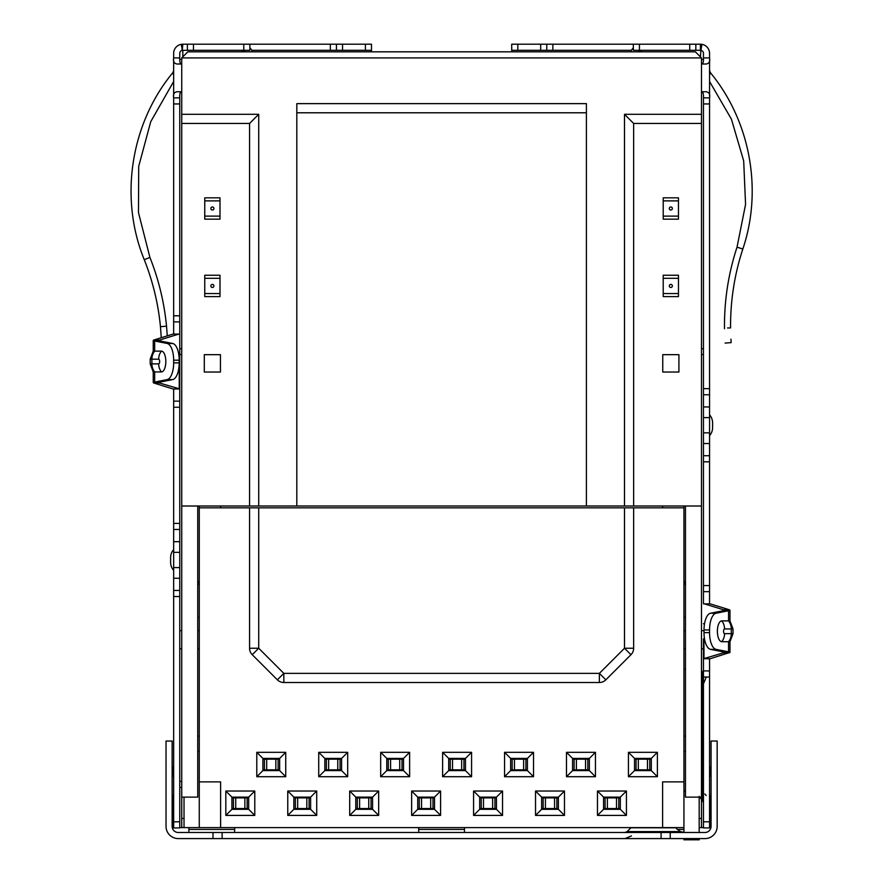 <?xml version="1.0" encoding="UTF-8"?>
<svg xmlns="http://www.w3.org/2000/svg" width="884" height="884" viewBox="0 0 884 884"><rect width="100%" height="100%" fill="white"/><g stroke="black" fill="none" stroke-linecap="round" stroke-linejoin="round"><path stroke-width="1.33" d="M631.474 50.3L511.714 50.3L511.714 51.825M511.714 50.3L511.714 44.2L540.677 44.2L540.677 50.3M546.776 50.3L546.776 44.2L540.677 44.2M630.723 51.825A12.188 12.188 0 0 1 633.342 47.835L633.342 44.2L546.776 44.2M703.432 59.438L701.476 59.438M464.752 827.612A6.1 6.1 0 0 0 464.465 829.435L418.74 829.435A6.1 6.1 0 0 0 418.463 827.612M234.912 827.612A6.1 6.1 0 0 0 234.625 829.435L188.9 829.435L188.9 832.485M181.739 59.438L179.772 59.438M173.662 590.446L179.761 590.446L179.761 827.91L173.662 827.91L173.662 567.594L179.761 567.594L179.761 529.483L173.662 529.483L173.662 388.96M173.662 529.483L173.662 567.594M173.662 334.086L173.662 97.848C172.955 94.323 174.071 92.29 177.01 91.748L181.739 91.748M173.662 95.98L173.662 59.913M181.739 64.013L177.01 64.013C174.06 63.471 172.944 61.438 173.662 57.913L173.662 53.349A9.149 9.149 0 0 1 181.297 44.322L182.811 44.2L182.303 50.344A3.05 3.05 0 0 0 179.761 53.349L179.761 57.913C179.574 61.714 180.126 63.747 181.43 64.013M166.037 772.196L166.037 766.936L166.037 772.196M173.662 766.936L172.137 766.936M173.662 799.467L172.137 794.672M179.761 766.936L179.761 791.092M173.662 549.561A12.188 12.188 0 0 0 170.612 557.627A12.188 12.188 0 0 1 173.662 549.561M170.612 562.312A12.188 12.188 0 0 0 173.662 570.379A12.188 12.188 0 0 1 170.612 562.312L170.612 557.627M178.678 369.147L179.761 369.147L179.761 353.909L179.761 380.12M173.662 71.151L173.662 69.46M173.662 81.472L150.744 121.672L138.711 166.336L138.479 212.602L149.915 257.432C158.7 279.554 164.236 302.461 166.535 326.152L167.264 335.865M161.264 337.71L160.457 326.726L166.535 326.152M149.915 257.432L144.258 259.686C152.822 281.278 158.225 303.621 160.457 326.726M172.314 73.284L173.662 74.378M173.441 71.096A6.1 6.1 0 0 1 172.314 73.295C130.379 124.489 119.252 198.414 144.258 259.697M252.481 51.825A12.188 12.188 0 0 0 249.874 47.835L249.874 44.2L249.874 50.3L187.375 50.3L187.375 44.2L182.811 44.2M187.375 50.3L182.811 50.3L182.811 56.852M251.741 50.3L330.34 50.3L330.34 44.2L187.375 44.2M241.94 51.825L241.94 50.344M220.447 372.042L204.292 372.042L204.292 354.672L220.447 354.672L220.447 372.042M219.994 277.245L219.994 294.615M219.994 199.817L219.994 217.188M204.757 294.615L204.757 277.245M204.757 278.305L204.757 275.255L219.994 275.255L219.994 293.554L204.757 293.554L204.757 278.305L219.994 278.305M204.757 293.554L204.757 296.593L219.994 296.593L219.994 293.554M212.37 287.455A1.525 1.525 0 0 0 213.895 285.93A1.525 1.525 0 0 0 212.37 284.405A1.525 1.525 0 0 0 210.856 285.93A1.525 1.525 0 0 0 212.37 287.455M204.757 217.188L204.757 199.817M204.757 216.127L204.757 219.166L219.994 219.166L219.994 216.127L204.757 216.127L204.757 200.878L219.994 200.878L219.994 216.127M219.994 200.878L219.994 197.828L204.757 197.828L204.757 200.878M212.37 210.027A1.525 1.525 0 0 0 213.895 208.502A1.525 1.525 0 0 0 212.37 206.978A1.525 1.525 0 0 0 210.856 208.502A1.525 1.525 0 0 0 212.37 210.027M204.292 354.672L204.292 372.042M330.34 50.3L371.49 50.3L371.49 51.825M365.401 50.3L365.401 44.2L371.49 44.2L371.49 50.3M365.401 44.2L336.439 44.2L336.439 50.3M330.34 44.2L336.439 44.2M245.211 51.825A6.1 6.1 0 0 0 241.177 50.3M181.43 91.748C180.126 92.024 179.574 94.047 179.761 97.848L173.662 97.848M173.662 103.947L179.761 103.947L179.761 97.848M179.761 103.947L179.761 321.898L173.662 321.898M179.761 334.086L179.761 353.909A6.1 6.1 -0 0 0 178.789 354.606A6.1 6.1 0 0 1 179.761 353.909L179.761 321.898M179.242 334.086L173.021 334.086L153.882 339.997L159.717 339.997L160.192 340.992L172.7 343.478A16.763 7.072 90 0 1 179.187 360.186L179.187 362.871A16.763 7.072 90 0 1 172.7 379.579L160.192 382.065L159.717 383.059L179.761 388.96L179.761 369.147A6.1 6.1 0 0 1 178.789 368.451M178.734 354.252A6.1 5.845 -90 0 1 179.242 353.909L178.678 353.909M178.855 334.086L159.717 339.997L160.192 340.992L154.667 340.992L167.175 343.478A16.763 7.072 90 0 1 173.662 360.186L173.662 362.871A16.763 7.072 90 0 1 167.175 379.579L154.667 382.065L160.192 382.065L159.717 383.059L153.252 382.661L153.241 371.932L150.192 363.865L158.667 363.865A2.343 0.983 -90 0 0 159.65 361.523A2.343 0.983 -90 0 0 158.667 359.18A12.188 11.05 -90 0 1 161.429 351.125A10.409 4.387 -90 0 1 165.816 361.523A10.409 4.387 -90 0 1 161.429 371.932L153.241 371.932M158.667 359.18L151.893 359.18A12.188 11.05 90 0 1 154.667 351.125L154.667 340.992L153.882 339.997L153.252 340.395L153.241 351.125L161.429 351.125M178.855 388.96L173.021 388.96L153.882 383.059L154.667 382.065L154.667 371.932A12.188 11.05 90 0 1 151.893 363.865L151.893 359.18L150.192 359.18L153.241 351.125M173.662 401.148L179.761 401.148L179.761 388.96M179.761 529.483L179.761 401.148M173.662 541.682L179.761 541.682M173.662 552.345L179.761 552.345M173.662 578.258L179.761 578.258L179.761 567.594M179.761 590.446L179.761 578.258M181.739 630.679L179.761 630.679M181.739 648.812L179.761 648.812M181.739 348.727L179.761 348.727M181.739 354.517L179.761 354.517M188.9 829.435L188.9 827.612M234.625 832.485L234.625 829.435M418.74 832.485L418.74 829.435M464.465 832.485L464.465 829.435M670.227 838.584L704.979 838.584A12.188 12.188 0 0 0 717.167 826.385L717.167 741.024L711.067 741.024L711.067 826.385A6.1 6.1 0 0 1 704.979 832.485L670.227 832.485L670.227 838.584L178.237 838.584A12.188 12.188 0 0 1 166.037 826.385L166.037 741.024L172.137 741.024L172.137 826.385A6.1 6.1 0 0 0 178.237 832.485L661.077 832.485L661.077 838.584M676.393 828.562L680.404 831.59L684.249 832.485L680.404 831.59L627.132 831.59L624.977 832.485M670.227 832.485L661.077 832.485M212.989 838.584L212.989 832.485M187.839 51.825L181.739 57.913L701.476 57.913L695.376 51.825L187.839 51.825M709.554 57.913L709.554 53.349A9.149 9.149 0 0 0 701.918 44.322L700.913 50.344A3.05 3.05 0 0 1 703.454 53.349L703.454 57.913L709.554 57.913C710.25 61.438 709.145 63.471 706.206 64.013L701.476 64.013M701.476 91.748L706.206 91.748C709.156 92.301 710.272 94.334 709.554 97.848L709.554 103.947L703.454 103.947L703.454 406.949L709.554 406.949L709.554 461.813L703.454 461.813L703.454 603.86M709.554 59.792L709.554 95.859M709.554 97.848L703.454 97.848C703.642 94.047 703.078 92.024 701.786 91.748M703.454 97.848L703.454 103.947M703.454 388.651L709.554 388.651L709.554 103.947M709.554 388.651L709.554 394.75L703.454 394.75M709.554 394.75L709.554 406.949M703.454 406.949L703.454 417.613L709.554 417.613M709.554 432.851L703.454 432.851L703.454 417.613M703.454 432.851L703.454 443.525L709.554 443.525M703.454 443.525L703.454 455.713L709.554 455.713M703.454 455.713L703.454 461.813M703.454 585.573L709.554 585.573L709.554 461.813M709.554 585.573L709.554 591.672L703.454 591.672M709.554 591.672L709.554 603.86M704.426 638.226A6.1 6.1 0 0 1 703.454 638.922A6.1 6.1 180 0 0 704.426 638.226A6.1 6.1 0 0 1 703.454 638.922L703.454 658.735L723.488 652.834L723.024 651.828L710.504 649.353A16.763 7.072 -90 0 1 704.018 632.646L704.018 629.949A16.763 7.072 -90 0 1 710.504 613.242L723.024 610.767L723.488 609.761L729.333 609.761L710.195 603.86L703.962 603.86M729.974 641.707L721.786 641.707A10.409 4.387 90 0 1 717.388 631.298A10.409 4.387 90 0 1 721.786 620.888L729.974 620.888L733.024 628.955L724.548 628.955A2.343 0.983 90 0 0 723.554 631.298A2.343 0.983 90 0 0 724.548 633.64L733.024 633.64L729.974 641.707L729.974 652.436L710.195 658.735L704.349 658.735M723.488 652.038L723.488 652.834L723.024 651.828L728.549 651.828L716.029 649.353A16.763 7.072 -90 0 1 709.554 632.646L709.554 629.949A16.763 7.072 -90 0 1 716.029 613.242L728.549 610.767L723.024 610.767L723.488 609.761L704.349 603.86M723.488 652.834L729.333 652.834L728.549 651.828L728.549 641.707A12.188 11.05 -90 0 0 731.311 633.64L731.311 628.955A12.188 11.05 -90 0 0 728.549 620.888L728.549 610.767L729.333 609.761L729.963 610.17L729.974 620.888M704.537 623.673L703.962 623.673A6.1 5.845 90 0 1 704.482 624.027M703.454 638.922L704.537 638.922M703.454 623.673A6.1 6.1 0 0 1 704.426 624.369M703.454 670.923L709.554 670.923L709.554 827.91L703.454 827.91L703.454 658.735M709.554 658.735L709.554 670.923M711.067 766.936L709.554 766.936M709.554 799.467L711.067 794.672M712.592 422.895A12.188 12.188 0 0 0 709.554 414.828A12.188 12.188 0 0 1 712.592 422.895L712.592 427.58A12.188 12.188 180 0 1 709.554 435.635M709.554 69.46L709.775 71.096A6.1 6.1 0 0 0 710.902 73.295C750.328 121.55 762.77 189.994 742.825 249.045L737.035 247.144L745.566 204.425L743.687 160.921L731.411 119.141L709.554 81.472M737.035 247.144C728.427 273.399 724.239 300.35 724.482 327.986C725.167 347.335 725.167 347.335 724.482 327.986L724.482 328.749M727.554 327.964L730.571 327.931C731.256 346.893 731.256 346.893 730.571 327.931C730.35 300.969 734.427 274.67 742.825 249.045M725.09 343.069L731.167 342.638L730.946 339.136M710.902 73.295L709.554 74.378M683.94 669.1L685.465 669.1M683.94 838.584L683.94 839.8L699.189 839.8L699.189 838.584M699.189 832.485L699.189 797.125M701.476 799.49L701.476 818.462L699.189 818.462M699.189 827.612L703.454 827.612M701.476 818.462L701.476 827.612M586.401 112.787L296.814 112.787L296.814 103.638L586.401 103.638L586.401 506.013L624.502 506.013L624.502 114.312L633.651 123.451L633.651 506.013L701.476 506.013L701.476 797.125L685.465 797.125L685.465 506.013M703.454 648.812L701.476 648.812M703.454 630.679L701.476 630.679M703.454 354.517L701.476 354.517M703.454 348.727L701.476 348.727M663.21 217.188L663.21 199.817M678.459 199.817L678.459 217.188M663.21 200.878L663.21 197.828L678.459 197.828L678.459 216.127L663.21 216.127L663.21 200.878L678.459 200.878M663.21 216.127L663.21 219.166L678.459 219.166L678.459 216.127M670.834 206.978A1.525 1.525 0 0 0 669.31 208.502A1.525 1.525 0 0 0 670.834 210.027A1.525 1.525 0 0 0 672.359 208.502A1.525 1.525 0 0 0 670.834 206.978M663.21 294.615L663.21 277.245M678.459 277.245L678.459 294.615M663.21 278.305L663.21 275.255L678.459 275.255L678.459 293.554L663.21 293.554L663.21 278.305L678.459 278.305M663.21 293.554L663.21 296.593L678.459 296.593L678.459 293.554M670.834 284.405A1.525 1.525 0 0 0 669.31 285.93A1.525 1.525 0 0 0 670.834 287.455A1.525 1.525 0 0 0 672.359 285.93A1.525 1.525 0 0 0 670.834 284.405M662.757 354.672L678.912 354.672L678.912 372.042L662.757 372.042L662.757 354.672M678.912 354.672L678.912 372.042M641.265 50.344L641.265 51.825M695.83 50.3L700.404 50.3L700.404 44.2L695.83 44.2L695.83 50.3L689.73 50.3L689.73 44.2L695.83 44.2M689.73 44.2L633.342 44.2L633.342 50.3L689.73 50.3M642.027 50.3A6.1 6.1 0 0 0 637.994 51.825M700.404 56.852L700.913 50.344M701.918 44.322L700.404 44.2M701.786 64.013C703.078 63.747 703.642 61.714 703.454 57.913M624.502 114.312L701.476 114.312L701.476 57.913M701.476 114.312L701.476 123.451L633.651 123.451M701.476 506.013L701.476 123.451M709.554 827.612L710.614 827.612L710.614 796.108M685.465 630.679L683.94 630.679M685.465 648.812L683.94 648.812M683.94 506.013L683.94 827.612L662.602 827.612L662.602 781.887L683.94 781.887M685.465 736.162L683.94 736.162M685.465 751.4L683.94 751.4M683.94 791.025L685.465 791.025M184.027 797.125L184.027 827.612L662.602 827.612M199.265 751.4L197.74 751.4M199.265 736.162L197.74 736.162M277.366 679.829L283.83 673.365L283.83 682.514A9.149 9.149 0 0 1 277.366 679.829L252.238 654.701A9.149 9.149 0 0 1 249.564 648.237L249.564 507.847L199.265 507.847L199.265 781.887L220.602 781.887L220.602 827.612M199.265 781.887L199.265 827.612M254.78 815.413L254.78 791.025L225.818 791.025L225.818 815.413L254.78 815.413L248.68 809.313L231.917 809.313L225.818 815.413M657.398 776.704L657.398 752.317L628.436 752.317L628.436 776.704L657.398 776.704L651.298 770.605L634.535 770.605L634.535 758.406L651.298 758.406L657.398 752.317M626.424 815.413L626.424 791.025L597.462 791.025L597.462 815.413L626.424 815.413L620.325 809.313L603.562 809.313L603.562 797.125L620.325 797.125L626.424 791.025M595.451 776.704L595.451 752.317L566.489 752.317L566.489 776.704L595.451 776.704L589.352 770.605L572.589 770.605L572.589 758.406L589.352 758.406L595.451 752.317M564.478 815.413L564.478 791.025L535.527 791.025L535.527 815.413L564.478 815.413L558.39 809.313L541.616 809.313L541.616 797.125L558.39 797.125L564.478 791.025M533.516 776.704L533.516 752.317L504.554 752.317L504.554 776.704L533.516 776.704L527.417 770.605L510.654 770.605L510.654 758.406L527.417 758.406L533.516 752.317M502.543 815.413L502.543 791.025L473.581 791.025L473.581 815.413L502.543 815.413L496.443 809.313L479.68 809.313L479.68 797.125L496.443 797.125L502.543 791.025M471.57 776.704L471.57 752.317L442.608 752.317L442.608 776.704L471.57 776.704L465.47 770.605L448.707 770.605L448.707 758.406L465.47 758.406L471.57 752.317M440.597 815.413L440.597 791.025L411.646 791.025L411.646 815.413L440.597 815.413L434.508 809.313L417.734 809.313L417.734 797.125L434.508 797.125L440.597 791.025M409.623 776.704L409.623 752.317L380.673 752.317L380.673 776.704L409.623 776.704L403.535 770.605L386.772 770.605L386.772 758.406L403.535 758.406L409.623 752.317M378.661 815.413L378.661 791.025L349.699 791.025L349.699 815.413L378.661 815.413L372.562 809.313L355.799 809.313L355.799 797.125L372.562 797.125L378.661 791.025M347.688 776.704L347.688 752.317L318.726 752.317L318.726 776.704L347.688 776.704L341.589 770.605L324.826 770.605L324.826 758.406L341.589 758.406L347.688 752.317M316.715 815.413L316.715 791.025L287.764 791.025L287.764 815.413L316.715 815.413L310.615 809.313L293.853 809.313L293.853 797.125L310.615 797.125L316.715 791.025M285.742 776.704L285.742 752.317L256.791 752.317L256.791 776.704L285.742 776.704L279.653 770.605L262.88 770.605L256.791 776.704M624.502 507.847L258.714 507.847L258.714 648.237L252.238 654.701A9.149 9.149 0 0 1 249.564 648.237L258.714 648.237L283.83 673.365L599.374 673.365L605.838 679.829L630.966 654.701L605.838 679.829A9.149 9.149 0 0 1 599.374 682.514L599.374 673.365L624.502 648.237L633.651 648.237A9.149 9.149 0 0 1 630.966 654.701L624.502 648.237L624.502 507.847L683.94 507.847M225.818 791.025L231.917 797.125L248.68 797.125L254.78 791.025M231.917 809.313L231.917 797.125M248.68 797.125L248.68 809.313M248.68 797.887L244.868 797.887L244.868 808.551L235.73 808.551L235.73 797.887L244.868 797.887M248.68 808.551L247.155 808.551L247.155 797.887M247.155 808.551L244.868 808.551M235.73 797.887L233.442 797.887L233.442 808.551L231.917 808.551M235.73 808.551L233.442 808.551M233.442 797.887L231.917 797.887M651.298 758.406L651.298 770.605M651.298 769.842L634.535 769.842M649.773 769.842L649.773 759.168L647.486 759.168L647.486 769.842M638.336 769.842L638.336 759.168L647.486 759.168M638.336 759.168L636.06 759.168L636.06 769.842M636.06 759.168L634.535 759.168M651.298 759.168L649.773 759.168M628.436 776.704L634.535 770.605M628.436 752.317L634.535 758.406M620.325 797.125L620.325 809.313M620.325 797.887L616.513 797.887L616.513 808.551L607.374 808.551L607.374 797.887L616.513 797.887M620.325 808.551L618.8 808.551L618.8 797.887M618.8 808.551L616.513 808.551M607.374 797.887L605.087 797.887L605.087 808.551L603.562 808.551M607.374 808.551L605.087 808.551M605.087 797.887L603.562 797.887M597.462 815.413L603.562 809.313M597.462 791.025L603.562 797.125M589.352 758.406L589.352 770.605M589.352 769.842L572.589 769.842M587.827 769.842L587.827 759.168L585.539 759.168L585.539 769.842M576.401 769.842L576.401 759.168L585.539 759.168M576.401 759.168L574.114 759.168L574.114 769.842M574.114 759.168L572.589 759.168M589.352 759.168L587.827 759.168M566.489 776.704L572.589 770.605M566.489 752.317L572.589 758.406M558.39 797.125L558.39 809.313M558.39 797.887L554.577 797.887L554.577 808.551L545.428 808.551L545.428 797.887L554.577 797.887M558.39 808.551L556.865 808.551L556.865 797.887M556.865 808.551L554.577 808.551M545.428 797.887L543.141 797.887L543.141 808.551L541.616 808.551M545.428 808.551L543.141 808.551M543.141 797.887L541.616 797.887M535.527 815.413L541.616 809.313M535.527 791.025L541.616 797.125M527.417 758.406L527.417 770.605M527.417 769.842L510.654 769.842M525.892 769.842L525.892 759.168L523.604 759.168L523.604 769.842M514.455 769.842L514.455 759.168L523.604 759.168M514.455 759.168L512.168 759.168L512.168 769.842M512.168 759.168L510.654 759.168M527.417 759.168L525.892 759.168M504.554 776.704L510.654 770.605M504.554 752.317L510.654 758.406M496.443 797.125L496.443 809.313M496.443 797.887L492.631 797.887L492.631 808.551L483.493 808.551L483.493 797.887L492.631 797.887M496.443 808.551L494.918 808.551L494.918 797.887M494.918 808.551L492.631 808.551M483.493 797.887L481.205 797.887L481.205 808.551L479.68 808.551M483.493 808.551L481.205 808.551M481.205 797.887L479.68 797.887M473.581 815.413L479.68 809.313M473.581 791.025L479.68 797.125M465.47 758.406L465.47 770.605M465.47 769.842L448.707 769.842M463.945 769.842L463.945 759.168L461.658 759.168L461.658 769.842M452.52 769.842L452.52 759.168L461.658 759.168M452.52 759.168L450.232 759.168L450.232 769.842M450.232 759.168L448.707 759.168M465.47 759.168L463.945 759.168M442.608 776.704L448.707 770.605M442.608 752.317L448.707 758.406M434.508 797.125L434.508 809.313M434.508 797.887L430.696 797.887L430.696 808.551L421.546 808.551L421.546 797.887L430.696 797.887M434.508 808.551L432.983 808.551L432.983 797.887M432.983 808.551L430.696 808.551M421.546 797.887L419.259 797.887L419.259 808.551L417.734 808.551M421.546 808.551L419.259 808.551M419.259 797.887L417.734 797.887M411.646 815.413L417.734 809.313M411.646 791.025L417.734 797.125M403.535 758.406L403.535 770.605M403.535 769.842L386.772 769.842M402.01 769.842L402.01 759.168L399.723 759.168L399.723 769.842M390.573 769.842L390.573 759.168L399.723 759.168M390.573 759.168L388.286 759.168L388.286 769.842M388.286 759.168L386.772 759.168M403.535 759.168L402.01 759.168M380.673 776.704L386.772 770.605M380.673 752.317L386.772 758.406M372.562 797.125L372.562 809.313M372.562 797.887L368.75 797.887L368.75 808.551L359.611 808.551L359.611 797.887L368.75 797.887M372.562 808.551L371.037 808.551L371.037 797.887M371.037 808.551L368.75 808.551M359.611 797.887L357.324 797.887L357.324 808.551L355.799 808.551M359.611 808.551L357.324 808.551M357.324 797.887L355.799 797.887M349.699 815.413L355.799 809.313M349.699 791.025L355.799 797.125M341.589 758.406L341.589 770.605M341.589 769.842L324.826 769.842M340.064 769.842L340.064 759.168L337.776 759.168L337.776 769.842M328.638 769.842L328.638 759.168L337.776 759.168M328.638 759.168L326.351 759.168L326.351 769.842M326.351 759.168L324.826 759.168M341.589 759.168L340.064 759.168M318.726 776.704L324.826 770.605M318.726 752.317L324.826 758.406M310.615 797.125L310.615 809.313M310.615 797.887L306.814 797.887L306.814 808.551L297.665 808.551L297.665 797.887L306.814 797.887M310.615 808.551L309.102 808.551L309.102 797.887M309.102 808.551L306.814 808.551M297.665 797.887L295.378 797.887L295.378 808.551L293.853 808.551M297.665 808.551L295.378 808.551M295.378 797.887L293.853 797.887M287.764 815.413L293.853 809.313M287.764 791.025L293.853 797.125M256.791 752.317L262.88 758.406L279.653 758.406L285.742 752.317M262.88 770.605L262.88 758.406M279.653 769.842L266.692 769.842L266.692 759.168L264.404 759.168L264.404 769.842L262.88 769.842M264.404 759.168L262.88 759.168M266.692 769.842L264.404 769.842M266.692 759.168L275.841 759.168L275.841 769.842M278.128 769.842L278.128 759.168L275.841 759.168M279.653 759.168L278.128 759.168M279.653 758.406L279.653 770.605M599.374 682.514L283.83 682.514M633.651 507.847L633.651 648.237M249.564 507.847L258.714 507.847M199.265 507.847L199.265 506.013M220.602 506.013L220.602 507.847M662.602 506.013L662.602 507.847M197.74 617.275L199.265 617.275M197.74 585.274L199.265 580.7M685.465 585.274L683.94 580.7M683.94 617.275L685.465 617.275M199.265 648.812L197.74 648.812M199.265 630.679L197.74 630.679M179.761 827.612L184.027 827.612M172.59 796.108L172.59 827.612L173.662 827.612M181.739 827.612L181.739 818.462L184.027 818.462M197.74 506.013L197.74 797.125L181.739 797.125L181.739 818.462M181.739 797.125L181.739 506.013L249.564 506.013L249.564 123.451L181.739 123.451L181.739 506.013M181.739 123.451L181.739 114.312L258.714 114.312L249.564 123.451M181.739 57.913L181.739 114.312M249.564 506.013L586.401 506.013M296.814 112.787L296.814 506.013M624.502 506.013L633.651 506.013M517.814 44.2L517.814 50.3M552.865 44.2L552.865 50.3M172.137 772.196L172.678 772.196A11.768 11.315 -90 0 0 173.242 775.898A9.149 0.785 162.3 0 0 172.137 776.285M172.678 766.936L172.678 772.196M173.242 775.898L173.662 777.202M182.303 50.344L181.297 44.322M193.474 44.2L193.474 50.3M243.774 50.3L243.774 44.2M342.539 50.3L342.539 44.2M173.662 57.913L179.761 57.913M173.662 315.798L179.761 315.798M159.717 340.793L159.717 339.997M178.734 368.794A6.1 5.845 -90 0 0 179.242 369.147L179.242 388.96M172.7 379.579L167.175 379.579M173.662 362.871L179.187 362.871M179.187 360.186L173.662 360.186M167.175 343.478L172.7 343.478M161.429 371.932A12.188 11.05 -90 0 1 158.667 363.865M159.717 383.059L159.717 382.264M178.789 354.606A6.1 6.1 0 0 1 179.761 353.909M179.761 407.248L173.662 407.248M173.662 523.394L179.761 523.394M179.761 596.545L173.662 596.545M173.662 821.811L179.761 821.811M683.94 829.435L677.597 829.435M675.321 827.8L630.922 827.8L627.132 831.59M222.127 838.584L222.127 832.485M724.548 633.64A12.188 11.05 90 0 1 721.786 641.707M721.786 620.888A12.188 11.05 90 0 1 724.548 628.955M704.018 632.646L709.554 632.646M716.029 649.353L710.504 649.353M709.554 629.949L704.018 629.949M710.504 613.242L716.029 613.242M723.488 609.761L723.488 610.568M703.962 658.735L703.962 638.922A6.1 5.845 90 0 0 704.482 638.568M709.554 677.022L703.454 677.022M703.454 821.811L709.554 821.811M710.537 766.936L710.537 772.207A11.768 11.315 -90 0 1 709.962 775.898L709.554 777.202M711.067 776.285A9.149 0.785 -162.3 0 0 709.962 775.898M701.476 673.442L702.559 672.337L702.559 696.835L703.454 696.835M701.476 776.097L702.559 776.086L702.559 696.835L701.476 696.835L701.819 776.097L701.819 673.078M703.454 776.086L702.559 776.086L702.559 800.584L703.454 802.738M701.819 776.097L701.819 799.843L702.559 800.584M639.441 44.2L639.441 50.3M703.454 787.456L702.559 787.456M181.739 787.456L179.761 787.456M258.714 114.312L258.714 506.013M150.192 359.18L150.192 363.865M631.452 835.899L624.977 838.584M733.024 633.64L733.024 628.955M706.128 677.387L703.454 683.862M706.128 795.534L704.891 793.998M702.559 672.337L703.454 670.183M701.819 799.843L699.189 796.307M683.94 832.474L683.94 827.612M703.454 781.357L702.559 781.357M179.761 781.357L181.739 781.357"/></g></svg>
